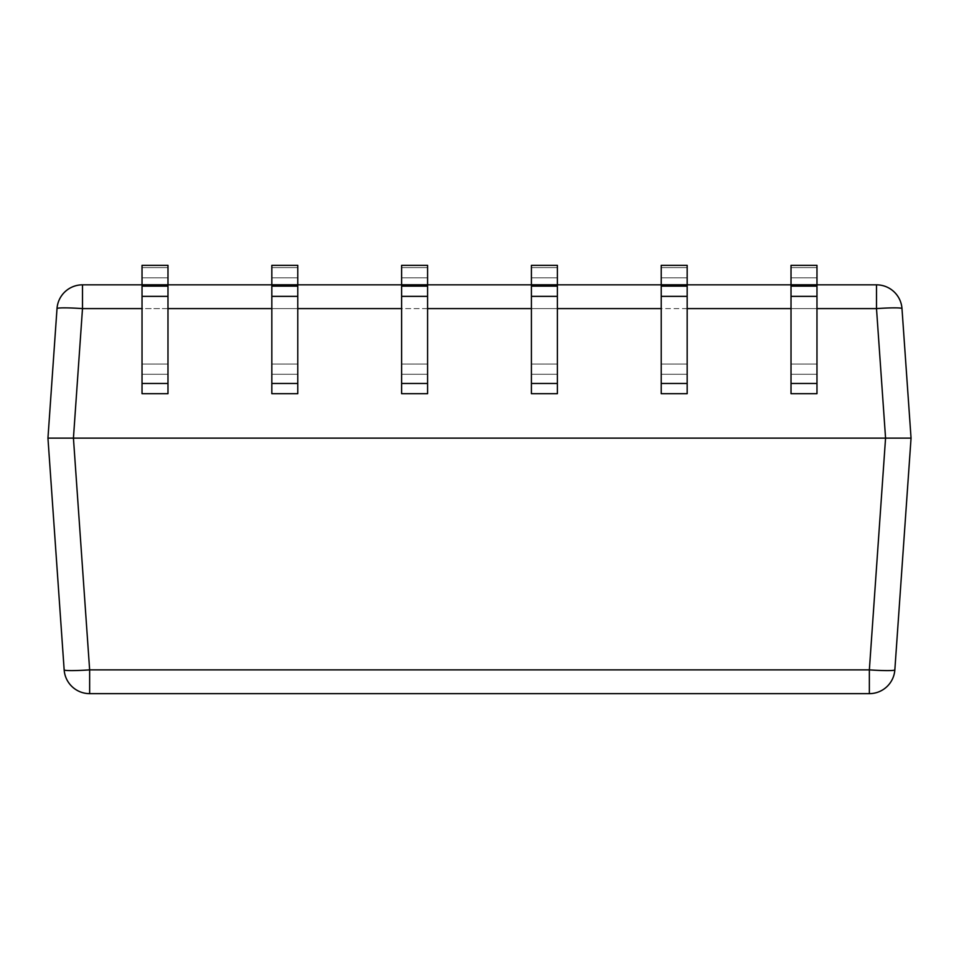<?xml version="1.0" encoding="UTF-8"?>
<svg xmlns="http://www.w3.org/2000/svg" width="959" height="959" viewBox="0 0 959 959"><rect width="100%" height="100%" fill="white"/><g stroke="black" fill="none" stroke-linecap="round" stroke-linejoin="round"><path stroke-width="0.72" stroke-dasharray="4.79 3.6" d="M427.582 383.468L401.617 383.468L401.617 393.693L401.617 374.274L427.582 374.274L401.617 374.274L401.617 277.822L401.617 393.693L427.582 393.693L427.582 265.355L427.582 267.621L427.582 265.355L401.617 265.355L401.617 284.775L427.582 284.775M427.582 374.274L427.582 267.621L427.582 374.274L401.617 374.274L427.582 374.274M297.781 383.468L271.829 383.468L271.829 393.693L271.829 374.274L297.781 374.274L271.829 374.274L271.829 277.822L271.829 393.693L297.781 393.693L297.781 265.355L297.781 267.621L297.781 265.355L271.829 265.355L271.829 284.775L297.781 284.775M297.781 374.274L297.781 267.621L297.781 374.274L271.829 374.274L297.781 374.274M167.981 383.468L142.028 383.468L142.028 393.693L142.028 374.274L167.981 374.274L142.028 374.274L142.028 277.822L142.028 393.693L167.981 393.693L167.981 265.355L167.981 267.621L167.981 265.355L142.028 265.355L142.028 284.775L167.981 284.775M167.981 374.274L167.981 267.621L167.981 374.274L142.028 374.274L167.981 374.274M687.171 383.468L661.219 383.468L661.219 393.693L661.219 374.274L687.171 374.274L661.219 374.274L661.219 277.822L661.219 393.693L687.171 393.693L687.171 265.355L687.171 267.621L687.171 265.355L661.219 265.355L661.219 284.775L687.171 284.775M687.171 374.274L687.171 267.621L687.171 374.274L661.219 374.274L687.171 374.274M816.972 383.468L791.019 383.468L791.019 393.693L791.019 374.274L816.972 374.274L791.019 374.274L791.019 277.822L791.019 393.693L816.972 393.693L816.972 265.355L816.972 267.621L816.972 265.355L791.019 265.355L791.019 284.775L816.972 284.775M816.972 374.274L816.972 267.621L816.972 374.274L791.019 374.274L816.972 374.274M557.383 383.468L531.418 383.468L531.418 393.693L531.418 374.274L557.383 374.274L531.418 374.274L531.418 277.822L531.418 393.693L557.383 393.693L557.383 265.355L557.383 267.621L557.383 265.355L531.418 265.355L531.418 284.775L557.383 284.775M557.383 374.274L557.383 267.621L557.383 374.274L531.418 374.274L557.383 374.274M531.418 383.468L531.418 296.355L557.383 296.355M531.418 284.775L531.418 296.355M869.357 693.645L869.357 669.873A25.545 1.774 -176 0 0 894.843 669.873A25.545 25.545 0 0 1 869.357 693.645L89.643 693.645A25.545 25.545 0 0 1 64.157 669.873A25.545 1.774 176 0 0 89.643 669.873L73.435 438.131L911.05 438.131M401.617 383.468L401.617 296.355L427.582 296.355M401.617 284.775L401.617 296.355M271.829 383.468L271.829 296.355L297.781 296.355M271.829 284.775L271.829 296.355M142.028 383.468L142.028 296.355L167.981 296.355M142.028 284.775L142.028 296.355M661.219 383.468L661.219 296.355L687.171 296.355M661.219 284.775L661.219 296.355M791.019 383.468L791.019 296.355L816.972 296.355M791.019 284.775L791.019 296.355M901.987 308.594A25.545 1.774 -4 0 0 876.502 308.594L885.565 438.131L869.357 669.873L89.643 669.873L89.643 693.645M82.498 284.835L876.502 284.835L876.502 308.594L82.498 308.594A25.545 1.774 4 0 0 57.013 308.594A25.545 25.545 0 0 1 82.498 284.835L82.498 308.594L73.435 438.131L47.95 438.131M816.972 284.835L791.019 284.835M687.171 284.835L661.219 284.835M557.383 284.835L531.418 284.835M427.582 284.835L401.617 284.835M297.781 284.835L271.829 284.835M167.981 284.835L142.028 284.835M816.972 308.594L791.019 308.594M687.171 308.594L661.219 308.594M557.383 308.594L531.418 308.594M427.582 308.594L401.617 308.594M297.781 308.594L271.829 308.594M167.981 308.594L142.028 308.594M557.383 267.621L531.418 267.621L557.383 267.621M557.383 277.822L531.418 277.822L557.383 277.822M531.418 364.06L557.383 364.06L531.418 364.06M531.418 286.142L557.383 286.142M427.582 267.621L401.617 267.621L427.582 267.621M427.582 277.822L401.617 277.822L427.582 277.822M401.617 364.06L427.582 364.06L401.617 364.06M401.617 286.142L427.582 286.142M297.781 267.621L271.829 267.621L297.781 267.621M297.781 277.822L271.829 277.822L297.781 277.822M271.829 364.06L297.781 364.06L271.829 364.06M271.829 286.142L297.781 286.142M167.981 267.621L142.028 267.621L167.981 267.621M167.981 277.822L142.028 277.822L167.981 277.822M142.028 364.06L167.981 364.06L142.028 364.06M142.028 286.142L167.981 286.142M687.171 267.621L661.219 267.621L687.171 267.621M687.171 277.822L661.219 277.822L687.171 277.822M661.219 364.06L687.171 364.06L661.219 364.06M661.219 286.142L687.171 286.142M816.972 267.621L791.019 267.621L816.972 267.621M816.972 277.822L791.019 277.822L816.972 277.822M791.019 364.06L816.972 364.06L791.019 364.06M791.019 286.142L816.972 286.142"/><path stroke-width="1.44" d="M816.972 284.835L876.502 284.835A25.545 25.545 0 0 1 901.987 308.594A25.545 25.545 0 0 0 876.502 284.835L876.502 308.594L885.565 438.131L869.357 669.873L869.357 693.645A25.545 25.545 0 0 0 894.843 669.873A25.545 1.774 -176 0 1 869.357 669.873L89.643 669.873L73.435 438.131L47.95 438.131L64.157 669.873L47.95 438.131L57.013 308.594A25.545 1.774 4 0 1 82.498 308.594L73.435 438.131L911.05 438.131L894.843 669.873L911.05 438.131L901.987 308.594L911.05 438.131M401.617 393.693L427.582 393.693L401.617 393.693L401.617 286.142L427.582 286.142L427.582 393.693L401.617 393.693M271.829 393.693L297.781 393.693L271.829 393.693L271.829 286.142L297.781 286.142L297.781 393.693L271.829 393.693M142.028 393.693L167.981 393.693L142.028 393.693L142.028 286.142L167.981 286.142L167.981 393.693L142.028 393.693M661.219 393.693L687.171 393.693L661.219 393.693L661.219 286.142L687.171 286.142L687.171 393.693L661.219 393.693M791.019 393.693L816.972 393.693L791.019 393.693L791.019 286.142L816.972 286.142L816.972 393.693L791.019 393.693M531.418 393.693L557.383 393.693L531.418 393.693L531.418 286.142L557.383 286.142L557.383 393.693L531.418 393.693M531.418 284.775L557.383 284.775L557.383 265.355L531.418 265.355L531.418 286.142M557.383 284.775L557.383 286.142M401.617 284.775L427.582 284.775L427.582 265.355L401.617 265.355L401.617 286.142M427.582 284.775L427.582 286.142M271.829 284.775L297.781 284.775L297.781 265.355L271.829 265.355L271.829 286.142M297.781 284.775L297.781 286.142M142.028 284.775L167.981 284.775L167.981 265.355L142.028 265.355L142.028 286.142M167.981 284.775L167.981 286.142M661.219 284.775L687.171 284.775L687.171 265.355L661.219 265.355L661.219 286.142M687.171 284.775L687.171 286.142M791.019 284.775L816.972 284.775L816.972 265.355L791.019 265.355L791.019 286.142M816.972 284.775L816.972 286.142M64.157 669.873A25.545 25.545 0 0 0 89.643 693.645L89.643 669.873A25.545 1.774 176 0 1 64.157 669.873M791.019 284.835L687.171 284.835M661.219 284.835L557.383 284.835M531.418 284.835L427.582 284.835M401.617 284.835L297.781 284.835M271.829 284.835L167.981 284.835M142.028 284.835L82.498 284.835A25.545 25.545 0 0 0 57.013 308.594L47.95 438.131M894.843 669.873A25.545 25.545 0 0 1 869.357 693.645L89.643 693.645M901.987 308.594A25.545 1.774 -4 0 0 876.502 308.594L816.972 308.594M791.019 308.594L687.171 308.594M661.219 308.594L557.383 308.594M531.418 308.594L427.582 308.594M401.617 308.594L297.781 308.594M271.829 308.594L167.981 308.594M142.028 308.594L82.498 308.594L82.498 284.835M557.383 383.468L531.418 383.468M531.418 296.355L557.383 296.355M427.582 383.468L401.617 383.468M401.617 296.355L427.582 296.355M297.781 383.468L271.829 383.468M271.829 296.355L297.781 296.355M167.981 383.468L142.028 383.468M142.028 296.355L167.981 296.355M687.171 383.468L661.219 383.468M661.219 296.355L687.171 296.355M816.972 383.468L791.019 383.468M791.019 296.355L816.972 296.355"/></g></svg>
